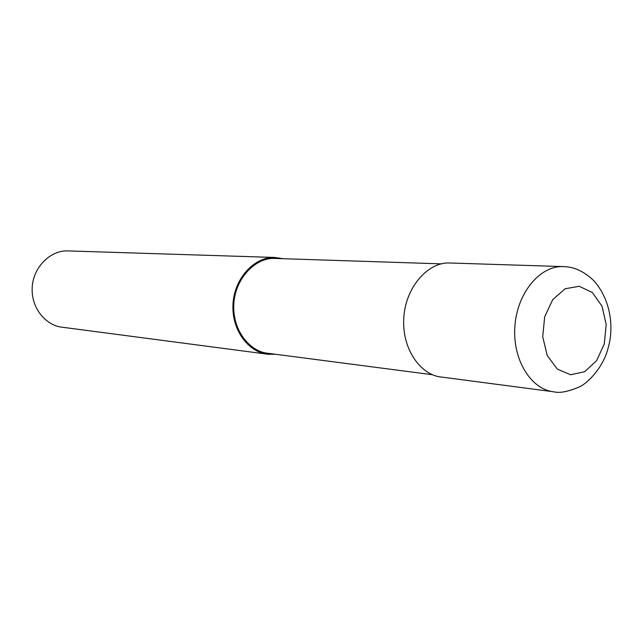 <?xml version="1.0" encoding="UTF-8"?>
<svg xmlns="http://www.w3.org/2000/svg" width="643" height="643" viewBox="0 0 643 643"><rect width="100%" height="100%" fill="white"/><g stroke="black" fill="none" stroke-linecap="round" stroke-linejoin="round"><path stroke-width="0.96" d="M604.291 343.804L606.188 324.41L601.985 306.172L592.436 292.573L579.311 286.304L565.133 288.755L552.723 299.622L544.685 316.806L542.716 336.803L547.217 355.483L557.216 369.018L570.614 374.765L584.688 371.702L596.664 360.61L604.291 343.804M563.831 266.604L449.385 262.987C427.981 261.934 404.56 287.879 403.683 319.933C402.606 351.962 422.684 375.729 441.604 377.071L552.988 391.708M441.476 263.871L274.577 258.422C255.271 257.497 234.398 278.966 233.755 305.546C232.935 332.109 251.043 352.01 268.107 353.296L432.618 374.748M283.306 258.711L274.545 257.449C254.861 256.525 233.578 278.427 232.927 305.529C232.091 332.624 250.545 352.927 267.946 354.253L275.542 354.269M274.545 257.449L67.611 250.899C50.652 250.135 32.576 267.303 32.15 288.603C31.555 309.878 47.421 326.025 62.403 327.247L267.946 354.253M562.512 266.572L562.368 266.572C539.196 266.226 516.924 293.69 514.85 326.708C512.511 359.654 530.861 389.489 553.969 391.836L553.985 391.836C559.506 393.283 567.665 391.772 578.435 387.303C586.93 384.176 603.423 367.587 608.149 347.895C613.334 330.582 612.514 302.483 594.285 281.152C584.222 271.314 573.58 266.451 562.368 266.572"/></g></svg>
